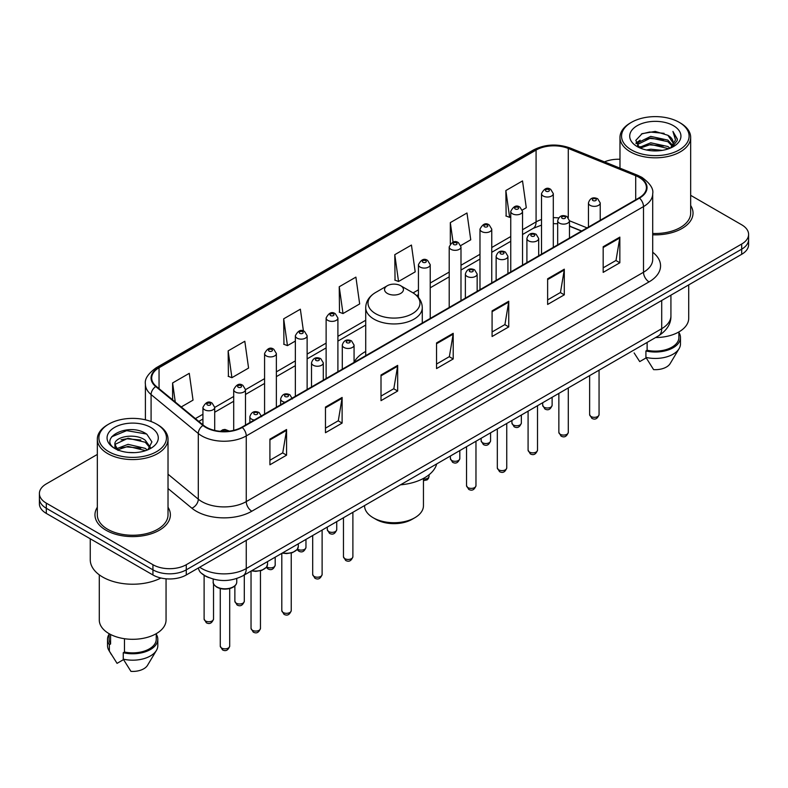 <?xml version="1.0" encoding="UTF-8"?>
<svg xmlns="http://www.w3.org/2000/svg" width="788" height="788" viewBox="0 0 788 788"><rect width="100%" height="100%" fill="white"/><g stroke="black" fill="none" stroke-linecap="round" stroke-linejoin="round"><path stroke-width="1.18" d="M365.721 351.458A41.636 24.034 0 0 0 354.068 362.303M581.505 231.081L569.468 226.215M208.889 577.624A23.561 13.603 180 0 1 202.25 573.95L201.176 573.053A15.711 10.51 129.5 0 1 198.438 567.951M97.328 454.44L46.305 483.901A23.561 13.603 0 0 0 39.4 493.524L39.4 503.778A23.561 13.603 0 0 0 46.305 513.402L152.941 574.974A23.561 13.603 0 0 0 186.273 574.974L741.695 254.297A23.561 13.603 0 0 0 748.6 244.674L748.6 239.542A23.561 13.603 0 0 1 741.695 249.166A23.561 13.603 0 0 0 748.6 239.542L748.6 234.42A23.561 13.603 0 0 0 741.695 224.797L690.672 195.335M39.4 493.524A23.561 13.603 0 0 0 46.305 503.138L152.941 564.71A23.561 13.603 0 0 0 186.273 564.71L186.273 569.842L741.695 249.166L186.273 569.842A23.561 13.603 0 0 1 152.941 569.842A23.561 13.603 0 0 0 186.273 569.842L186.273 574.974M46.305 503.138L46.305 508.27L152.941 569.842L46.305 508.27A23.561 13.603 0 0 1 39.4 498.646A23.561 13.603 0 0 0 46.305 508.27L46.305 513.402M97.328 507.275A37.706 21.768 0 0 0 94.964 514.85A37.706 21.768 0 0 0 106.006 530.235A37.706 21.768 0 0 0 147.1 534.953A37.706 21.768 0 0 0 170.375 514.85A37.706 21.768 0 0 0 168.021 507.275A37.706 21.768 0 0 1 170.375 514.85A37.706 21.768 0 0 1 147.1 534.953A37.706 21.768 0 0 1 106.006 530.235A37.706 21.768 0 0 1 94.964 514.85A37.706 21.768 0 0 1 97.328 507.275M639.058 177.339A25.137 14.509 180 0 1 646.416 187.593A25.137 14.509 180 0 1 639.058 197.857L241.817 427.204A25.137 14.509 180 0 1 203.452 425.264L156.241 386.337A25.137 14.509 180 0 1 151.69 378.013A25.137 14.509 180 0 1 159.048 367.75L536.076 150.075A25.137 14.509 180 0 1 568.276 148.449L635.699 175.704A25.137 14.509 180 0 1 639.058 177.339M639.501 177.083A25.768 14.873 0 0 0 636.064 175.409L568.631 148.154A25.768 14.873 0 0 0 535.633 149.819L158.605 367.494A25.768 14.873 0 0 0 155.719 386.544L202.93 425.471A25.768 14.873 0 0 0 242.261 427.46L639.501 198.113A25.768 14.873 0 0 0 639.501 177.083M269.92 439.133L269.92 464.792L286.576 455.168L286.576 429.509L269.92 439.133M269.92 460.241L282.754 452.824L286.517 430.366A6.284 3.625 -120 0 0 286.576 429.509M282.636 452.893L286.576 455.168M325.464 407.071L325.464 432.72L342.12 423.097L342.12 397.447L325.464 407.071M325.464 428.17L338.298 420.762L342.051 398.295A6.284 3.625 -120 0 0 342.12 397.447M338.18 420.822L342.12 423.097M381.008 374.999L381.008 400.649L397.664 391.035L397.664 365.376L381.008 374.999M381.008 396.098L393.833 388.691L397.595 366.233A6.284 3.625 -120 0 0 397.664 365.376M393.724 388.76L397.664 391.035M603.175 246.733L603.175 272.382L619.841 262.768L619.841 237.109L603.175 246.733M603.175 267.831L616.009 260.424L619.772 237.966A6.284 3.625 -120 0 0 619.841 237.109M615.891 260.483L619.841 262.768M547.63 278.794L547.63 304.454L564.297 294.83L564.297 269.181L547.63 278.794M547.63 299.903L560.465 292.486L564.228 270.028A6.284 3.625 -120 0 0 564.297 269.181M560.357 292.555L564.297 294.83M492.086 310.866L492.086 336.515L508.752 326.902L508.752 301.243L492.086 310.866M492.086 331.965L504.921 324.558L508.684 302.099A6.284 3.625 -120 0 0 508.752 301.243M504.812 324.626L508.752 326.902M436.542 342.928L436.542 368.587L453.208 358.964L453.208 333.314L436.542 342.928M436.542 364.036L449.377 356.629L453.139 334.161A6.284 3.625 -120 0 0 453.208 333.314M449.268 356.688L453.208 358.964M652.7 234.804A37.706 21.768 0 0 0 693.036 213.095A37.706 21.768 0 0 0 690.672 205.52A37.706 21.768 0 0 1 693.036 213.095A37.706 21.768 0 0 1 652.7 234.804M186.273 564.71L741.695 244.034A23.561 13.603 0 0 0 748.6 234.42M619.979 159.274A23.561 13.603 0 0 0 604.465 161.875M228.146 350.887L231.908 377.688L248.575 368.065L244.812 341.263L228.146 350.887L228.422 376.388M181.23 406.953L193.03 400.137L189.268 373.335L172.602 382.948L172.602 399.831M394.778 254.682L398.541 281.483L415.197 271.87L411.444 245.058L394.778 254.682L395.044 280.183M460.783 245.551L470.741 239.798L466.979 212.996L450.322 222.62L450.322 243.906M522.326 210.022L526.285 207.737L522.523 180.925L505.866 190.548L506.132 216.05M303.419 331.019L300.356 309.201L283.69 318.815L283.956 344.317M339.234 286.753L342.997 313.555L359.663 303.932L355.9 277.13L339.234 286.753L339.5 312.245M342.997 313.555L339.234 312.146M398.541 281.483L394.778 280.085M450.322 222.62L453.061 242.152M505.866 190.548L509.629 217.35L510.752 216.7M509.629 217.35L505.866 215.951M283.69 318.815L287.453 345.627L295.352 341.066M287.453 345.627L283.69 344.218M231.908 377.688L228.146 376.28M172.602 382.948L175.281 402.047M631.444 149.917A33.776 19.503 0 0 0 679.217 149.917A33.776 19.503 0 0 0 679.217 122.337L680.32 122.977A35.352 20.409 0 0 1 690.672 137.407A35.352 20.409 0 0 1 668.854 156.27A35.352 20.409 0 0 1 630.331 151.838A35.352 20.409 0 0 1 619.979 137.407A35.352 20.409 0 0 1 630.331 122.977L631.444 122.337A33.776 19.503 0 0 0 631.444 149.917M652.7 233.445A35.352 20.409 0 0 0 690.672 213.095L690.672 137.407M655.586 337.55A33.382 19.276 0 0 0 688.712 318.273L688.712 284.892M646.396 149.986L650.73 149.208L662.275 150.36M651.469 150.744L657.133 150.882M639.176 147.533L650.73 142.795L667.889 146.519L670.056 148.223M640.27 148.095L650.73 144.401L668.746 148.725M637.738 146.213L638.181 142.559L650.73 136.383L667.889 140.106L672.469 145.209M637.64 145.76L638.181 144.165L650.73 137.989L667.889 141.702L672.065 145.977M670.155 148.183A17.76 10.254 0 0 0 673.09 142.539A17.76 10.254 0 0 0 667.889 135.29L673.07 142.923M673.435 125.676A25.61 14.785 0 0 0 637.216 125.676A25.61 14.785 0 0 0 637.216 146.588A25.61 14.785 0 0 0 673.435 146.588A25.61 14.785 0 0 0 673.435 125.676M667.889 135.29L655.232 131.409L642.121 133.664L635.798 140.382L639.383 147.701M671.888 147.415L677.168 140.658L677.335 139.072L672.932 131.448L675.503 139.978L670.43 148.075M634.123 352.935L639.718 361.603L646.19 357.86M647.125 342.435L647.125 350.266A23.561 13.603 0 0 0 678.892 337.51L678.892 331.925M680.32 122.977L679.217 122.337A33.776 19.503 0 0 0 631.444 122.337M647.125 350.266L645.914 350.965L645.914 357.388L653.597 369.621A15.711 9.072 0 0 0 670.174 363.564L679.089 348.66A25.137 14.509 0 0 0 680.468 343.932L680.468 337.51A25.137 14.509 0 0 0 678.892 332.467M645.914 357.388A25.137 14.509 0 0 0 679.089 348.66M645.914 350.965A25.137 14.509 0 0 0 680.468 337.51M672.932 131.448L677.325 139.377M641.402 134.009L649.637 132.01L664.107 133.32M636.113 143.672L638.644 141.791M644.328 139.427L649.637 138.422L663.575 139.575M644.328 145.839L649.637 144.834L663.575 145.987M635.916 143.061L640.132 140.195M638.851 147.277L640.132 146.607M364.548 505.581L364.548 505.709A29.451 17.011 0 0 0 373.167 517.736L375.945 519.341A25.531 14.736 0 0 0 412.055 519.341L414.833 517.736A29.451 17.011 0 0 0 423.451 505.709L423.451 478.414M375.945 519.341L373.167 517.736A29.451 17.011 0 0 0 414.833 517.736M387.332 293.422A9.426 5.437 0 0 0 400.668 293.422A9.426 5.437 0 0 0 400.668 285.719L412.37 292.476A25.974 15.002 0 0 1 412.37 313.693A25.974 15.002 0 0 1 375.63 313.693A25.974 15.002 0 0 1 375.63 292.476C369.237 296.278 365.928 301.321 365.721 307.615A28.279 16.321 0 0 0 374.005 319.16A28.279 16.321 0 0 0 404.825 322.706A28.279 16.321 0 0 0 422.279 307.615C422.072 301.321 418.763 296.278 412.37 292.476L400.668 285.719A9.426 5.437 0 0 0 387.332 285.719A9.426 5.437 0 0 0 387.332 293.422M400.481 484.837A43.202 24.94 0 0 0 436.71 463.915M108.783 451.672A33.776 19.503 0 0 0 156.556 451.672A33.776 19.503 0 0 0 156.556 424.092L157.669 424.732A35.352 20.409 0 0 1 168.021 439.162A35.352 20.409 0 0 1 146.194 458.015A35.352 20.409 0 0 1 107.68 453.592A35.352 20.409 0 0 1 97.328 439.162A35.352 20.409 0 0 1 107.68 424.732L108.783 424.092A33.776 19.503 0 0 0 108.783 451.672M97.328 439.162L97.328 514.85A35.352 20.409 0 0 0 107.68 529.28A35.352 20.409 0 0 0 146.194 533.703A35.352 20.409 0 0 0 168.021 514.85L168.021 439.162M90.256 538.775L90.256 559.736A42.414 24.487 0 0 0 102.676 577.052A42.414 24.487 0 0 0 160.929 577.998M99.288 574.846L99.288 620.028A33.382 19.276 0 0 0 109.069 633.66A33.382 19.276 0 0 0 145.445 637.837A33.382 19.276 0 0 0 166.051 620.028L166.051 578.806M128.385 452.46L134.364 452.637M116.634 448.707L128.08 444.343L145.228 448.352L147.307 450.017M117.688 449.8L128.08 446.372L145.603 450.647M114.91 444.402L117.855 449.938M114.95 444.954C113.039 437.044 134.709 432.346 145.228 440.206L150.331 447.249M115.028 445.437L115.521 444.127L128.08 438.226L145.228 442.245L149.927 447.781M147.908 449.771L151.926 441.891L146.844 434.237C128.877 421.324 96.944 438.345 115.383 448.786L116.299 449.337M150.784 427.431A25.61 14.785 0 0 0 114.565 427.431A25.61 14.785 0 0 0 114.565 448.342A25.61 14.785 0 0 0 150.784 448.342A25.61 14.785 0 0 0 150.784 427.431M109.108 633.68L109.108 639.265A23.561 13.603 0 0 0 110.576 644.003L110.576 634.478M109.108 634.222A25.137 14.509 0 0 0 107.532 639.265L107.532 645.677A25.137 14.509 0 0 0 108.911 650.415A25.137 14.509 0 0 0 109.365 651.124L117.057 663.358L123.529 659.615M109.365 651.124L109.365 644.702L110.576 644.003M107.532 639.265A25.137 14.509 0 0 0 109.365 644.702M118.239 450.46C115.56 448.884 114.477 447.151 114.989 445.24M124.465 638.713L124.465 652.021A23.561 13.603 0 0 0 156.241 639.265L156.241 633.68M157.669 424.732L156.556 424.092A33.776 19.503 0 0 0 108.783 424.092M124.465 652.021L123.253 652.72L123.253 659.132L130.946 671.376A15.711 9.072 0 0 0 147.523 665.318L156.428 650.415A25.137 14.509 0 0 0 157.807 645.677L157.807 639.265A25.137 14.509 0 0 0 156.241 634.222M123.253 659.132A25.137 14.509 0 0 0 156.428 650.415M123.253 652.72A25.137 14.509 0 0 0 157.807 639.265M111.64 436.808L126.681 430.642L146.499 434.011M121.037 439.803L126.681 438.788L140.825 439.999M121.037 447.948L126.681 446.924L140.825 448.145M199.709 567.212A31.421 18.144 0 0 0 201.827 568.562A31.421 18.144 0 0 0 246.26 568.562L661.713 328.695A31.421 18.144 0 0 0 670.923 315.87C671.149 323.661 666.993 330.339 658.463 335.885L242.999 575.752A15.711 9.072 60 0 0 246.26 568.562L246.26 540.341M661.713 300.474L661.713 328.695A15.711 9.072 60 0 1 658.463 335.885M741.695 254.297L741.695 244.034M152.941 574.974L152.941 564.71M652.7 252.239A39.272 22.675 180 0 1 649.056 281.877L251.815 511.225A7.85 4.531 60 0 1 246.26 501.601L643.5 272.254A31.421 18.144 0 0 0 652.7 259.429L652.7 193.749A31.421 18.144 180 0 1 643.5 206.584A7.85 4.531 -120 0 0 639.501 198.113M251.815 511.225A39.272 22.675 180 0 1 196.271 511.225A39.272 22.675 180 0 1 191.868 508.191L168.021 488.53M202.93 425.471A7.85 5.25 129.5 0 0 198.3 433.508L198.3 499.178A31.421 18.144 0 0 0 201.827 501.601A31.421 18.144 0 0 0 246.26 501.601L246.26 435.922A31.421 18.144 180 0 1 198.3 433.508L151.089 394.571A31.421 18.144 180 0 1 145.406 384.17L145.406 419.817M652.7 193.749C653.745 188.844 650.139 183.368 641.875 177.33L637.738 175.33A7.85 3.674 112 0 0 636.064 175.409M637.738 175.33L570.315 148.065C557.303 143.465 544.951 144.135 533.259 150.075A7.85 4.531 60 0 1 535.633 149.819M158.605 367.494A7.85 4.531 -120 0 0 156.231 367.75C148.085 373.611 144.47 379.087 145.406 384.17M155.719 386.544A7.85 5.25 129.5 0 0 151.089 394.571L151.089 421.541M570.315 148.065A7.85 3.674 112 0 0 568.631 148.154M242.261 427.46A7.85 4.531 60 0 1 246.26 435.922L643.5 206.584L643.5 272.254A7.85 4.531 60 0 0 649.056 281.877M168.021 474.209L198.3 499.178A7.85 5.25 -50.5 0 1 191.868 508.191M159.048 367.75L159.048 388.661M635.699 175.704L635.699 199.797M568.276 148.449L568.276 217.616M587.06 227.88L569.468 220.768M558.623 217.921A25.137 14.509 0 0 0 553.304 217.665M541.514 219.527A25.137 14.509 0 0 0 536.076 221.911L522.533 229.732M536.076 150.075L536.076 221.911A14.135 8.166 60 0 1 533.151 228.382L522.533 234.519M510.752 236.538L491.761 247.501M479.981 254.297L460.99 265.261M449.209 272.067L430.218 283.03M418.438 289.826L413.089 292.909M365.721 320.263L337.904 336.328M326.124 343.125L307.133 354.088M295.352 360.894L276.361 371.857M264.581 378.654L245.482 389.686M233.701 396.482L214.71 407.445M202.93 414.252L195.375 418.615M581.672 230.982L571.083 226.708A14.135 6.619 -68 0 1 569.468 225.329M436.542 343.745L453.139 334.161M492.086 311.674L508.684 302.099M547.63 279.612L564.228 270.028M603.175 247.54L619.772 237.966M381.008 375.817L397.595 366.233M325.464 407.879L342.051 398.295M269.92 439.95L286.517 430.366M599.057 414.606C597.501 418.842 595.098 420.083 591.827 418.329L589.631 414.606A4.708 2.719 0 0 0 591.01 416.527A4.708 2.719 0 0 0 596.142 417.118A4.708 2.719 0 0 0 599.057 414.606L599.057 370.183M590.173 205.363A5.89 3.398 180 0 1 588.449 202.959C589.956 198.123 593.039 196.724 597.698 198.753L600.229 202.959A5.89 3.398 180 0 1 596.595 206.101A5.89 3.398 180 0 1 590.173 205.363M595.728 198.95A1.96 1.133 0 0 0 592.95 198.95A1.96 1.133 0 0 0 592.95 200.556A1.96 1.133 0 0 0 595.728 200.556A1.96 1.133 0 0 0 595.728 198.95M568.286 432.366C566.73 436.611 564.326 437.852 561.056 436.089L558.859 432.366A4.708 2.719 0 0 0 560.238 434.296A4.708 2.719 0 0 0 565.38 434.887A4.708 2.719 0 0 0 568.286 432.366L568.286 387.952M559.411 223.132A5.89 3.398 180 0 1 557.677 220.719C559.185 215.892 562.268 214.484 566.927 216.523L569.468 220.719A5.89 3.398 180 0 1 565.823 223.861A5.89 3.398 180 0 1 559.411 223.132M564.957 216.71A1.96 1.133 0 0 0 562.179 216.71A1.96 1.133 0 0 0 562.179 218.315A1.96 1.133 0 0 0 564.957 218.315A1.96 1.133 0 0 0 564.957 216.71M537.514 450.135C535.958 454.371 533.555 455.612 530.285 453.858L528.088 450.135A4.708 2.719 0 0 0 529.467 452.056A4.708 2.719 0 0 0 534.609 452.647A4.708 2.719 0 0 0 537.514 450.135L537.514 405.712M528.64 240.892A5.89 3.398 180 0 1 526.906 238.488C528.413 233.652 531.496 232.253 536.155 234.282L538.697 238.488A5.89 3.398 180 0 1 535.052 241.63A5.89 3.398 180 0 1 528.64 240.892M534.185 234.479A1.96 1.133 0 0 0 531.417 234.479A1.96 1.133 0 0 0 531.417 236.085A1.96 1.133 0 0 0 534.185 236.085A1.96 1.133 0 0 0 534.185 234.479M506.743 467.905C505.197 472.14 502.783 473.381 499.513 471.618L497.317 467.905A4.708 2.719 0 0 0 498.696 469.825A4.708 2.719 0 0 0 503.837 470.416A4.708 2.719 0 0 0 506.743 467.905L506.743 423.481M497.868 258.661A5.89 3.398 180 0 1 496.135 256.258C497.642 251.421 500.725 250.023 505.384 252.052L507.925 256.258A5.89 3.398 180 0 1 504.281 259.4A5.89 3.398 180 0 1 497.868 258.661M503.424 252.249A1.96 1.133 0 0 0 500.646 252.249A1.96 1.133 0 0 0 500.646 253.844A1.96 1.133 0 0 0 503.424 253.844A1.96 1.133 0 0 0 503.424 252.249M475.972 485.664C474.425 489.909 472.012 491.141 468.742 489.387L466.545 485.664A4.708 2.719 0 0 0 467.924 487.595A4.708 2.719 0 0 0 473.066 488.176A4.708 2.719 0 0 0 475.972 485.664L475.972 441.25M467.097 276.421A5.89 3.398 180 0 1 465.373 274.017C466.87 269.181 469.953 267.782 474.612 269.811L477.154 274.017A5.89 3.398 180 0 1 473.519 277.159A5.89 3.398 180 0 1 467.097 276.421M472.652 270.008A1.96 1.133 0 0 0 469.875 270.008A1.96 1.133 0 0 0 469.875 271.614A1.96 1.133 0 0 0 472.652 271.614A1.96 1.133 0 0 0 472.652 270.008M352.886 556.732C351.34 560.967 348.926 562.208 345.656 560.445L343.46 556.732A4.708 2.719 0 0 0 344.849 558.653A4.708 2.719 0 0 0 349.98 559.244A4.708 2.719 0 0 0 352.886 556.732L352.886 512.308M344.011 347.488A5.89 3.398 180 0 1 342.288 345.075C343.795 340.249 346.878 338.85 351.527 340.879L354.068 345.075A5.89 3.398 180 0 1 350.433 348.217A5.89 3.398 180 0 1 344.011 347.488M349.567 341.076A1.96 1.133 0 0 0 346.789 341.076A1.96 1.133 0 0 0 346.789 342.672A1.96 1.133 0 0 0 349.567 342.672A1.96 1.133 0 0 0 349.567 341.076M322.115 574.491C320.568 578.727 318.155 579.968 314.885 578.215L312.698 574.491A4.708 2.719 0 0 0 314.077 576.412A4.708 2.719 0 0 0 319.209 577.003A4.708 2.719 0 0 0 322.115 574.491L322.115 530.068M313.24 365.248A5.89 3.398 180 0 1 311.516 362.844C313.023 358.008 316.106 356.609 320.755 358.639L323.297 362.844A5.89 3.398 180 0 1 319.662 365.987A5.89 3.398 180 0 1 313.24 365.248M318.795 358.836A1.96 1.133 0 0 0 316.018 358.836A1.96 1.133 0 0 0 316.018 360.441A1.96 1.133 0 0 0 318.795 360.441A1.96 1.133 0 0 0 318.795 358.836M291.235 610.601C289.689 614.837 287.275 616.078 284.005 614.325L281.809 610.601A4.708 2.719 0 0 0 283.188 612.522A4.708 2.719 0 0 0 288.329 613.113A4.708 2.719 0 0 0 291.235 610.601L291.235 553.018M285.039 402.244A5.89 3.398 180 0 1 282.36 401.358A5.89 3.398 180 0 1 280.636 398.955C282.143 394.118 285.217 392.719 289.876 394.749L292.417 398.955M287.916 394.946A1.96 1.133 0 0 0 285.138 394.946A1.96 1.133 0 0 0 285.138 396.551A1.96 1.133 0 0 0 287.916 396.551A1.96 1.133 0 0 0 287.916 394.946M282.616 552.88A11.781 6.806 0 0 0 298.307 546.468L298.307 543.818M260.464 628.361C258.917 632.606 256.504 633.847 253.234 632.084L251.037 628.361A4.708 2.719 0 0 0 252.426 630.292A4.708 2.719 0 0 0 257.558 630.883A4.708 2.719 0 0 0 260.464 628.361L260.464 570.778M254.278 420.014A5.89 3.398 180 0 1 251.589 419.127A5.89 3.398 180 0 1 249.865 416.714C251.372 411.888 254.445 410.479 259.104 412.518L261.646 416.714M257.144 412.705A1.96 1.133 0 0 0 254.366 412.705A1.96 1.133 0 0 0 254.366 414.311A1.96 1.133 0 0 0 257.144 414.311A1.96 1.133 0 0 0 257.144 412.705M251.845 570.65A11.781 6.806 0 0 0 267.536 564.228L267.536 561.588M236.764 581.997C236.666 584.657 234.755 586.705 231.032 588.134C225.851 589.7 221.113 589.385 216.818 587.168C213.991 585.041 212.79 583.317 213.203 581.997A11.781 6.806 0 0 0 216.651 586.804A11.781 6.806 0 0 0 229.495 588.281A11.781 6.806 0 0 0 236.764 581.997L236.764 578.52M229.692 646.13C228.146 650.366 225.732 651.607 222.462 649.854L220.266 646.13A4.708 2.719 0 0 0 221.655 648.051A4.708 2.719 0 0 0 226.786 648.642A4.708 2.719 0 0 0 229.692 646.13L229.692 588.547M226.944 431.361A1.96 1.133 0 0 0 226.373 430.475A1.96 1.133 0 0 0 224.097 430.268A1.96 1.133 0 0 0 223.043 431.44M544.075 407.199A4.708 2.719 0 0 0 549.216 407.79A4.708 2.719 0 0 0 552.122 405.268C550.566 409.514 548.162 410.755 544.892 408.992L542.696 405.268A4.708 2.719 0 0 0 544.075 407.199M553.304 247.373L553.304 193.621A5.89 3.398 180 0 1 549.66 196.764A5.89 3.398 180 0 1 543.247 196.035A5.89 3.398 180 0 1 541.514 193.621L541.514 254.169M546.025 191.218A1.96 1.133 0 0 0 548.803 191.218A1.96 1.133 0 0 0 548.803 189.613A1.96 1.133 0 0 0 546.025 189.613A1.96 1.133 0 0 0 546.025 191.218M513.303 424.959A4.708 2.719 0 0 0 518.445 425.55A4.708 2.719 0 0 0 521.351 423.038C519.804 427.273 517.391 428.514 514.121 426.761L511.924 423.038A4.708 2.719 0 0 0 513.303 424.959M522.533 265.132L522.533 211.391A5.89 3.398 180 0 1 518.888 214.533A5.89 3.398 180 0 1 512.476 213.794A5.89 3.398 180 0 1 510.752 211.391L510.752 271.939M515.254 208.987A1.96 1.133 0 0 0 518.031 208.987A1.96 1.133 0 0 0 518.031 207.382A1.96 1.133 0 0 0 515.254 207.382A1.96 1.133 0 0 0 515.254 208.987M482.532 442.728A4.708 2.719 0 0 0 487.673 443.319A4.708 2.719 0 0 0 490.579 440.807C489.033 445.043 486.62 446.284 483.349 444.531L481.153 440.807A4.708 2.719 0 0 0 482.532 442.728M491.761 282.902L491.761 229.16A5.89 3.398 180 0 1 488.127 232.302A5.89 3.398 180 0 1 481.704 231.564A5.89 3.398 180 0 1 479.981 229.16L479.981 289.698M484.482 226.747A1.96 1.133 0 0 0 487.26 226.747A1.96 1.133 0 0 0 487.26 225.151A1.96 1.133 0 0 0 484.482 225.151A1.96 1.133 0 0 0 484.482 226.747M451.76 460.497A4.708 2.719 0 0 0 456.902 461.079A4.708 2.719 0 0 0 459.808 458.567C458.261 462.812 455.848 464.053 452.578 462.29L450.381 458.567A4.708 2.719 0 0 0 451.76 460.497M460.99 300.661L460.99 246.92A5.89 3.398 180 0 1 457.355 250.062A5.89 3.398 180 0 1 450.933 249.323A5.89 3.398 180 0 1 449.209 246.92L449.209 307.468M453.711 244.516A1.96 1.133 0 0 0 456.488 244.516A1.96 1.133 0 0 0 456.488 242.911A1.96 1.133 0 0 0 453.711 242.911A1.96 1.133 0 0 0 453.711 244.516M423.451 479.005A4.708 2.719 0 0 0 429.036 476.336L428.465 478.454L427.116 479.892L423.451 480.641M430.218 318.431L430.218 264.689A5.89 3.398 180 0 1 426.584 267.831A5.89 3.398 180 0 1 420.162 267.093A5.89 3.398 180 0 1 418.438 264.689L418.438 297.48M422.939 262.286A1.96 1.133 0 0 0 425.717 262.286A1.96 1.133 0 0 0 425.717 260.68A1.96 1.133 0 0 0 422.939 260.68A1.96 1.133 0 0 0 422.939 262.286M328.685 531.555A4.708 2.719 0 0 0 333.816 532.146A4.708 2.719 0 0 0 336.732 529.635C335.176 533.87 332.763 535.111 329.492 533.348L327.306 529.635A4.708 2.719 0 0 0 328.685 531.555M337.904 371.729L337.904 317.988A5.89 3.398 180 0 1 334.27 321.13A5.89 3.398 180 0 1 327.847 320.391A5.89 3.398 180 0 1 326.124 317.988L326.124 378.526M330.625 315.574A1.96 1.133 0 0 0 333.403 315.574A1.96 1.133 0 0 0 333.403 313.979A1.96 1.133 0 0 0 330.625 313.979A1.96 1.133 0 0 0 330.625 315.574M297.519 549.059A4.708 2.719 0 0 0 297.913 549.315A4.708 2.719 0 0 0 303.045 549.906A4.708 2.719 0 0 0 305.961 547.394C304.404 551.63 301.991 552.871 298.721 551.117L297.145 549.591M307.133 389.489L307.133 335.747A5.89 3.398 180 0 1 303.498 338.889A5.89 3.398 180 0 1 297.076 338.151A5.89 3.398 180 0 1 295.352 335.747L295.352 396.295M299.854 333.344A1.96 1.133 0 0 0 302.631 333.344A1.96 1.133 0 0 0 302.631 331.738A1.96 1.133 0 0 0 299.854 331.738A1.96 1.133 0 0 0 299.854 333.344M266.748 566.828A4.708 2.719 0 0 0 267.142 567.084A4.708 2.719 0 0 0 272.274 567.675A4.708 2.719 0 0 0 275.189 565.163C273.633 569.399 271.22 570.64 267.95 568.887L266.374 567.35M276.361 407.258L276.361 353.516A5.89 3.398 180 0 1 272.727 356.659A5.89 3.398 180 0 1 266.305 355.92A5.89 3.398 180 0 1 264.581 353.516L264.581 414.055M269.082 351.113A1.96 1.133 0 0 0 271.86 351.113A1.96 1.133 0 0 0 271.86 349.508A1.96 1.133 0 0 0 269.082 349.508A1.96 1.133 0 0 0 269.082 351.113M236.262 603.194A4.708 2.719 0 0 0 241.394 603.785A4.708 2.719 0 0 0 244.3 601.274C242.753 605.509 240.34 606.75 237.07 604.987L234.873 601.274A4.708 2.719 0 0 0 236.262 603.194M245.482 425.087L245.482 389.617A5.89 3.398 180 0 1 241.847 392.759A5.89 3.398 180 0 1 235.425 392.03A5.89 3.398 180 0 1 233.701 389.617L233.701 430.337M238.203 387.213A1.96 1.133 0 0 0 240.98 387.213A1.96 1.133 0 0 0 240.98 385.608A1.96 1.133 0 0 0 238.203 385.608A1.96 1.133 0 0 0 238.203 387.213M205.491 620.954A4.708 2.719 0 0 0 210.623 621.545A4.708 2.719 0 0 0 213.528 619.033C211.982 623.269 209.569 624.51 206.298 622.756L204.112 619.033A4.708 2.719 0 0 0 205.491 620.954M214.71 430.415L214.71 407.386A5.89 3.398 180 0 1 211.076 410.528A5.89 3.398 180 0 1 204.653 409.79A5.89 3.398 180 0 1 202.93 407.386L202.93 424.84M207.431 404.983A1.96 1.133 0 0 0 210.209 404.983A1.96 1.133 0 0 0 210.209 403.377A1.96 1.133 0 0 0 207.431 403.377A1.96 1.133 0 0 0 207.431 404.983M242.999 575.752C230.362 582.105 217.715 582.105 205.077 575.752L201.176 573.053M670.923 315.87L670.923 295.165M533.259 150.075L156.231 367.75M571.083 226.708L569.468 226.097M557.677 223.772L553.304 223.634M541.514 225.122L533.151 228.382M510.752 241.315L491.761 252.278M479.981 259.085L460.99 270.048M449.209 276.844L430.218 287.807M418.438 294.614L416.675 295.628M365.721 325.05L337.904 341.106M326.124 347.912L307.133 358.875M295.352 365.671L276.361 376.634M264.581 383.441L245.482 394.463M233.701 401.269L214.71 412.232M202.93 419.029L198.793 421.422M637.571 146.026L637.571 144.953M619.979 168.149L619.979 137.407M422.279 323.011L422.279 307.615M365.721 355.664L365.721 307.615M387.332 285.719L375.63 292.476M111.463 654.69L108.911 650.415M589.631 414.606L589.631 375.63M588.449 227.072L588.449 202.959M600.229 220.276L600.229 202.959M558.859 432.366L558.859 393.389M557.677 244.841L557.677 220.719M569.468 238.035L569.468 220.719M528.088 450.135L528.088 411.159M526.906 262.601L526.906 238.488M538.697 255.804L538.697 238.488M497.317 467.905L497.317 428.918M496.135 280.37L496.135 256.258M507.925 273.564L507.925 256.258M466.545 485.664L466.545 446.688M465.373 298.14L465.373 274.017M477.154 291.333L477.154 274.017M343.46 556.732L343.46 517.746M342.288 369.198L342.288 345.075M354.068 362.391L354.068 345.075M312.698 574.491L312.698 535.515M311.516 386.957L311.516 362.844M323.297 380.161L323.297 362.844M281.809 610.601L281.809 553.343M280.636 404.796L280.636 398.955M298.307 546.468L297.253 549.443L292.575 552.605L286.566 553.6L282.212 553.117M251.037 628.361L251.037 571.113M249.865 422.555L249.865 416.714M267.536 564.228L266.482 567.212L261.803 570.364L255.795 571.369L251.441 570.876M220.266 646.13L220.266 588.547M213.203 581.997L213.203 579.091M220.354 431.302L222.827 429.755L224.964 429.421L229.436 431.115M552.122 405.268L552.122 397.28M553.304 193.621L550.763 189.425C547.345 186.953 544.262 188.352 541.514 193.621M542.696 405.268L542.696 402.727M521.351 423.038L521.351 415.049M522.533 211.391L519.991 207.185C516.573 204.722 513.49 206.121 510.752 211.391M511.924 423.038L511.924 420.487M490.579 440.807L490.579 432.809M491.761 229.16L489.22 224.954C485.802 222.482 482.719 223.891 479.981 229.16M481.153 440.807L481.153 438.256M459.808 458.567L459.808 450.578M460.99 246.92L458.449 242.714C455.031 240.251 451.948 241.65 449.209 246.92M450.381 458.567L450.381 456.016M429.036 476.336L429.036 474.76M430.218 264.689L427.677 260.483C424.259 258.021 421.176 259.419 418.438 264.689M336.732 529.635L336.732 521.636M337.904 317.988L335.363 313.782C331.945 311.309 328.872 312.718 326.124 317.988M327.306 529.635L327.306 527.083M305.961 547.394L305.961 539.406M307.133 335.747L304.592 331.541C301.174 329.079 298.1 330.477 295.352 335.747M275.189 565.163L275.189 557.165M276.361 353.516L273.82 349.311C270.412 346.838 267.329 348.247 264.581 353.516M244.3 601.274L244.3 575.004M245.482 389.617L242.94 385.421C239.522 382.948 236.449 384.347 233.701 389.617M234.873 601.274L234.873 585.908M213.528 619.033L213.528 583.701M214.71 407.386L212.169 403.18C208.751 400.718 205.678 402.116 202.93 407.386M204.112 619.033L204.112 575.299"/></g></svg>
